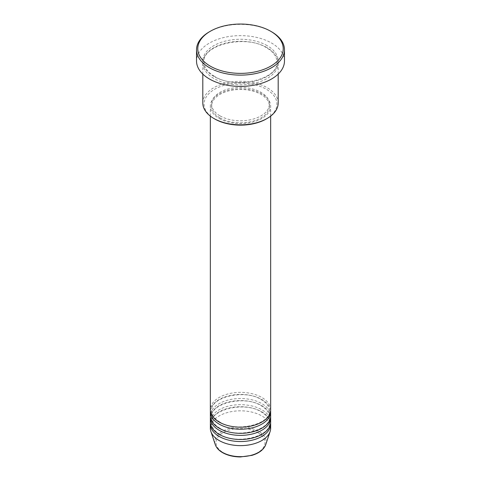 <?xml version="1.0" encoding="UTF-8"?>
<svg xmlns="http://www.w3.org/2000/svg" width="481" height="481" viewBox="0 0 481 481"><rect width="100%" height="100%" fill="white"/><g stroke="black" fill="none" stroke-linecap="round" stroke-linejoin="round"><path stroke-width="0.36" stroke-dasharray="2.4 1.8" d="M270.653 409.764A30.153 17.406 0 0 0 261.82 397.456A30.153 17.406 0 0 0 228.962 393.686A30.153 17.406 0 0 0 210.347 409.764M270.599 410.792A30.153 17.406 0 0 0 261.82 399.507A30.153 17.406 0 0 0 229.786 395.544A30.153 17.406 0 0 0 210.401 410.792M270.653 415.921A30.153 17.406 0 0 0 261.82 403.613A30.153 17.406 0 0 0 228.962 399.837A30.153 17.406 0 0 0 210.347 415.921M270.599 416.949A30.153 17.406 0 0 0 261.82 405.663A30.153 17.406 0 0 0 229.786 401.701A30.153 17.406 0 0 0 210.401 416.949M270.653 422.077A30.153 17.406 0 0 0 261.82 409.764A30.153 17.406 0 0 0 228.962 405.994A30.153 17.406 0 0 0 210.347 422.077M270.599 423.1A30.153 17.406 0 0 0 261.82 411.82A30.153 17.406 0 0 0 229.786 407.858A30.153 17.406 0 0 0 210.401 423.1M214.736 118.969A36.43 21.032 180 0 1 214.736 89.225A36.43 21.032 180 0 1 266.264 89.225A36.43 21.032 180 0 1 266.264 118.969M278.186 103.072A37.686 21.759 0 0 0 267.147 87.686A37.686 21.759 0 0 0 226.076 82.972A37.686 21.759 0 0 0 202.814 103.072M267.147 47.685A37.686 21.759 0 0 0 226.076 42.965A37.686 21.759 0 0 0 202.814 63.071A37.686 21.759 0 0 0 213.853 78.457A37.686 21.759 0 0 0 254.924 83.171A37.686 21.759 0 0 0 278.186 63.071A37.686 21.759 0 0 0 267.147 47.685M219.18 118.458A30.153 17.406 0 0 0 252.038 122.234A30.153 17.406 0 0 0 270.653 106.151A30.153 17.406 0 0 0 261.82 93.843A30.153 17.406 0 0 0 228.962 90.067A30.153 17.406 0 0 0 210.347 106.151A30.153 17.406 0 0 0 219.18 118.458M220.07 117.947A28.896 16.679 0 0 0 251.557 121.561A28.896 16.679 0 0 0 269.396 106.151A28.896 16.679 0 0 0 260.93 94.354A28.896 16.679 0 0 0 229.443 90.741A28.896 16.679 0 0 0 211.604 106.151A28.896 16.679 0 0 0 220.07 117.947M220.07 115.897A28.896 16.679 0 0 0 251.557 119.51A28.896 16.679 0 0 0 269.396 104.1A28.896 16.679 0 0 0 260.93 92.304A28.896 16.679 0 0 0 229.443 88.684A28.896 16.679 0 0 0 211.604 104.1A28.896 16.679 0 0 0 220.07 115.897M284.469 61.021A43.969 25.385 0 0 0 271.591 43.068A43.969 25.385 0 0 0 223.671 37.566A43.969 25.385 0 0 0 196.531 61.021M270.653 428.228A30.153 17.406 0 0 0 261.82 415.921A30.153 17.406 0 0 0 228.962 412.145A30.153 17.406 0 0 0 210.347 428.228M209.409 31.788A43.969 25.385 180 0 1 271.591 31.788M257.804 432.599A24.471 14.129 180 0 1 257.804 452.579A24.471 14.129 180 0 1 223.196 452.579A24.471 14.129 180 0 1 223.196 432.599A24.471 14.129 180 0 1 257.804 432.599M265.722 444.642A25.685 14.833 0 0 0 258.664 431.343A25.685 14.833 0 0 0 228.457 428.733A25.685 14.833 0 0 0 215.278 444.642M267.147 45.635A37.686 21.759 0 0 0 213.853 45.635A37.686 21.759 0 0 0 213.853 76.407A37.686 21.759 0 0 0 267.147 76.407A37.686 21.759 0 0 0 267.147 45.635M219.811 422.011C214.37 418.71 211.634 414.971 211.604 410.792C209.776 397.528 244.552 388.666 261.189 399.573C266.63 402.874 269.366 406.613 269.396 410.792C271.224 424.056 236.454 432.918 219.811 422.011M219.811 428.168C214.37 424.861 211.634 421.122 211.604 416.949C209.776 403.685 244.552 394.817 261.189 405.723C266.63 409.03 269.366 412.77 269.396 416.949C271.224 430.212 236.454 439.075 219.811 428.168M219.811 434.319C214.37 431.018 211.634 427.278 211.604 423.1C209.776 409.836 244.552 400.974 261.189 411.88C266.63 415.181 269.366 418.921 269.396 423.1C271.224 436.363 236.454 445.226 219.811 434.319M214.478 76.341C207.6 72.186 204.13 67.418 204.07 62.043C201.912 45.034 245.569 34.073 266.522 47.745C273.4 51.9 276.87 56.668 276.93 62.043C279.088 79.052 235.431 90.019 214.478 76.341M270.653 116.131L270.653 106.151M269.396 106.151L269.396 104.1M278.186 74.092L278.186 63.071M202.814 74.092L202.814 63.071M211.604 106.151L211.604 104.1M210.347 116.131L210.347 106.151"/><path stroke-width="0.72" d="M210.347 116.131L210.347 409.764A30.153 17.406 0 0 0 219.18 422.077A30.153 17.406 0 0 0 252.038 425.847A30.153 17.406 0 0 0 270.653 409.764L270.653 116.131M210.401 410.792A30.153 17.406 0 0 0 210.347 411.82A30.153 17.406 0 0 0 219.18 424.128A30.153 17.406 0 0 0 252.038 427.898A30.153 17.406 0 0 0 270.653 411.82A30.153 17.406 0 0 0 270.599 410.792M210.347 411.82L210.347 415.921A30.153 17.406 0 0 0 219.18 428.228A30.153 17.406 0 0 0 252.038 432.004A30.153 17.406 0 0 0 270.653 415.921L270.653 411.82M210.401 416.949A30.153 17.406 0 0 0 210.347 417.971A30.153 17.406 0 0 0 219.18 430.279A30.153 17.406 0 0 0 252.038 434.054A30.153 17.406 0 0 0 270.653 417.971A30.153 17.406 0 0 0 270.599 416.949M210.347 417.971L210.347 422.077A30.153 17.406 0 0 0 219.18 434.385A30.153 17.406 0 0 0 252.038 438.155A30.153 17.406 0 0 0 270.653 422.077L270.653 417.971M210.401 423.1A30.153 17.406 0 0 0 210.347 424.128A30.153 17.406 0 0 0 219.18 436.435A30.153 17.406 0 0 0 252.038 440.211A30.153 17.406 0 0 0 270.653 424.128A30.153 17.406 0 0 0 270.599 423.1M267.147 118.458L266.264 118.969A36.43 21.032 180 0 1 214.736 118.969L213.853 118.458A37.686 21.759 0 0 0 267.147 118.458A37.686 21.759 0 0 0 278.186 103.072L278.186 74.092M210.299 66.15A42.713 24.657 0 0 0 270.701 66.15A42.713 24.657 0 0 0 270.701 31.271L271.591 31.788A43.969 25.385 180 0 1 284.469 49.735A43.969 25.385 180 0 1 257.329 73.19A43.969 25.385 180 0 1 209.409 67.683A43.969 25.385 180 0 1 196.531 49.735A43.969 25.385 180 0 1 209.409 31.788L210.299 31.271A42.713 24.657 0 0 0 210.299 66.15M196.531 49.735L196.531 61.021A43.969 25.385 0 0 0 209.409 78.968A43.969 25.385 0 0 0 257.329 84.47A43.969 25.385 0 0 0 284.469 61.021L284.469 49.735M210.347 424.128L210.347 428.228A30.153 17.406 0 0 0 210.894 431.529A30.153 17.406 0 0 0 219.18 440.536A30.153 17.406 0 0 0 249.332 444.871A30.153 17.406 0 0 0 270.106 431.529A30.153 17.406 0 0 0 270.653 428.228L270.653 424.128M271.591 31.788L270.701 31.271A42.713 24.657 0 0 0 210.299 31.271M202.814 74.092L202.814 103.072A37.686 21.759 0 0 0 213.853 118.458L214.736 118.969M222.336 452.314A25.685 14.833 0 0 0 248.028 456.006A25.685 14.833 0 0 0 265.722 444.642C263.828 449.579 259.229 453.156 251.93 455.369L240.452 456.95C233.55 456.89 227.585 455.453 222.565 452.645C218.825 450.475 216.396 447.805 215.278 444.642A25.685 14.833 0 0 0 222.336 452.314M265.722 444.642L270.106 431.529M215.278 444.642L210.894 431.529"/></g></svg>
